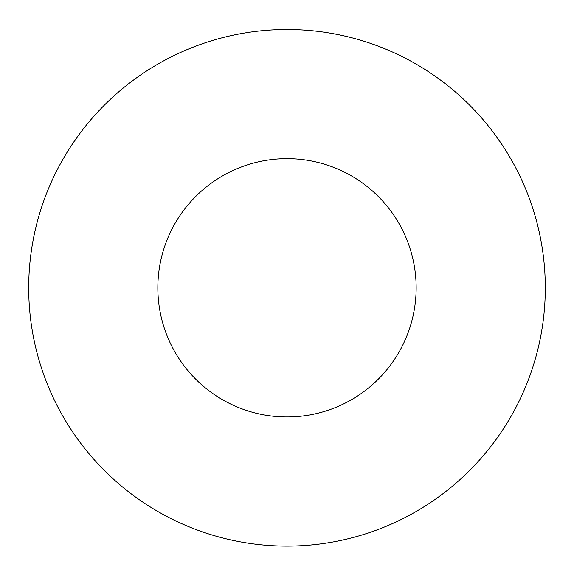 <?xml version="1.0" encoding="UTF-8"?>
<svg xmlns="http://www.w3.org/2000/svg" width="574" height="574" viewBox="0 0 574 574"><rect width="100%" height="100%" fill="white"/><g stroke="black" fill="none" stroke-linecap="round" stroke-linejoin="round"><path stroke-width="0.86" d="M416.15 287.811A129.15 129.15 0 0 0 222.425 175.967A129.15 129.15 0 0 0 222.425 399.662A129.15 129.15 0 0 0 416.15 287.811M545.3 287.811A258.3 258.3 0 0 0 157.85 64.116A258.3 258.3 0 0 0 157.85 511.506A258.3 258.3 0 0 0 545.3 287.811"/></g></svg>
